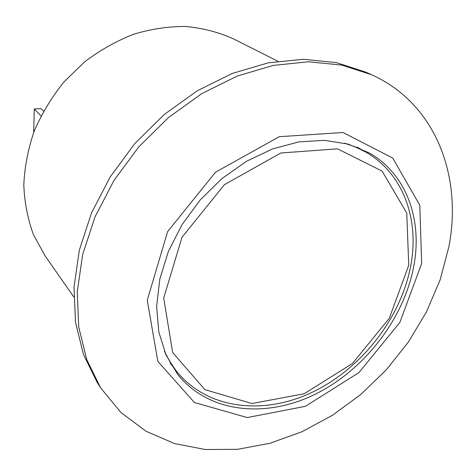 <?xml version="1.0" encoding="UTF-8"?>
<svg xmlns="http://www.w3.org/2000/svg" width="476" height="476" viewBox="0 0 476 476"><rect width="100%" height="100%" fill="white"/><g stroke="black" fill="none" stroke-linecap="round" stroke-linejoin="round"><path stroke-width="0.71" d="M33.719 132.399L34.26 108.98L41.103 108.653L43.56 111.128M41.013 115.924L34.26 108.98M414.078 264.561C404.707 317.807 365.05 369.56 315.338 394.176C265.745 418.672 208.399 413.103 177.631 374.303L165.916 354.733L158.752 331.754L156.628 306.187L159.823 279.043L168.361 251.483L181.963 224.749L200.087 200.081L221.911 178.619L246.419 161.328L272.474 148.94L298.88 141.89L324.489 140.331L348.253 144.133L369.299 152.933C406.302 173.93 422.236 218.942 414.078 264.561M421.653 263.549L399.876 322.389L358.987 372.559L305.39 406.32L247.246 417.565L194.422 402.529L157.842 361.385L147.262 300.219L167.606 231.639L215.509 172.217L279.245 136.707L342.994 132.501L392.706 158.032L419.82 205.263L421.653 263.549M448.88 246.764L440.139 279.811L426.472 311.869L408.331 342.143L386.22 369.923L360.695 394.539L332.361 415.352L301.885 431.78L269.987 443.269L237.494 449.326L205.305 449.517L174.412 443.525L145.9 431.179L120.904 412.496L100.573 387.762L86.703 359.511L78.73 327.167L77.261 291.746L82.669 254.517L94.992 216.931L113.907 180.553L138.73 146.959L168.433 117.584L201.723 93.659L237.161 76.089L273.236 65.408L308.502 61.791L341.649 65.057L371.595 74.738C435.855 103.655 462.559 176.287 448.88 246.764M100.573 387.762L97.288 382.615L83.473 354.507L75.511 322.359L74.012 287.177L79.325 250.221L91.505 212.939L110.23 176.87L134.815 143.568L164.256 114.472L197.272 90.779L232.437 73.393L268.25 62.838L303.277 59.292L336.235 62.576L366.032 72.221L371.595 74.738M73.75 296.899L45.113 255.886L33.493 234.769C27.763 219.198 24.526 202.603 23.8 184.98C24.597 167.046 28.054 149.131 34.159 131.245C41.745 113.699 51.634 97.312 63.82 82.098L84.591 61.874C99.996 50.224 116.358 41.007 133.679 34.218C151.225 28.953 168.623 26.376 185.878 26.483C202.746 28.108 218.496 32.184 233.145 38.723L277.829 61.196M357.167 147.126L365.586 151.963L355.501 146.983L344.642 143.187M164.458 351.294L169.771 361.498L176.144 370.762C207.203 409.794 264.347 415.649 313.375 391.73C362.575 367.704 401.78 316.772 411.032 264.079C419.178 218.686 403.059 173.3 365.586 151.963M408.741 265.275L389.314 318.26L352.484 363.474L304.17 393.741L251.965 403.529L204.888 389.624L172.663 352.549L163.708 298.018L181.999 237.262L224.428 184.67L280.828 152.998L337.508 148.833L382.097 171.11L406.76 213.046L408.741 265.275M170.152 363.123L176.144 370.762"/></g></svg>
